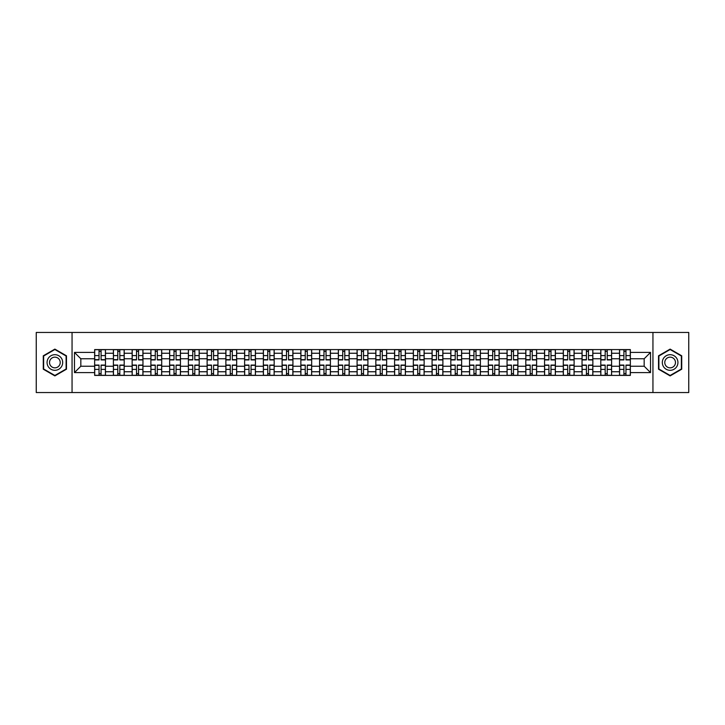 <?xml version="1.0" encoding="UTF-8"?>
<svg xmlns="http://www.w3.org/2000/svg" width="725" height="725" viewBox="0 0 725 725"><rect width="100%" height="100%" fill="white"/><g stroke="black" fill="none" stroke-linecap="round" stroke-linejoin="round"><path stroke-width="1.09" d="M652.944 392.542L688.75 392.542L688.75 332.458L36.25 332.458L36.25 392.542L652.944 392.542L652.944 332.458M113.399 375.414L113.399 353.247L105.469 353.247L105.469 375.414M105.469 353.247L105.469 349.586M113.399 353.247L113.399 349.586M124.211 349.586L124.211 375.414M132.14 375.414L132.14 349.586M142.961 349.586L142.961 375.414M150.891 375.414L150.891 349.586M161.702 349.586L161.702 375.414M169.632 375.414L169.632 349.586M180.453 349.586L180.453 375.414M188.382 375.414L188.382 349.586M199.194 349.586L199.194 375.414M207.123 375.414L207.123 349.586M217.944 349.586L217.944 375.414M225.874 375.414L225.874 349.586M236.685 349.586L236.685 375.414M244.615 375.414L244.615 349.586M255.436 349.586L255.436 375.414M263.365 375.414L263.365 349.586M274.177 349.586L274.177 375.414M282.107 375.414L282.107 349.586M292.927 349.586L292.927 375.414M300.857 375.414L300.857 349.586M311.668 349.586L311.668 375.414M319.598 375.414L319.598 349.586M330.419 349.586L330.419 375.414M338.348 375.414L338.348 349.586M349.16 349.586L349.16 375.414M357.09 375.414L357.09 349.586M367.91 349.586L367.91 375.414M375.84 375.414L375.84 349.586M386.652 349.586L386.652 375.414M394.581 375.414L394.581 349.586M405.402 349.586L405.402 375.414M413.332 375.414L413.332 349.586M424.143 349.586L424.143 375.414M432.073 375.414L432.073 349.586M442.893 349.586L442.893 375.414M450.823 375.414L450.823 349.586M461.635 349.586L461.635 375.414M469.564 375.414L469.564 349.586M480.385 349.586L480.385 375.414M488.315 375.414L488.315 349.586M499.126 349.586L499.126 375.414M507.056 375.414L507.056 349.586M517.877 349.586L517.877 375.414M525.806 375.414L525.806 349.586M536.618 349.586L536.618 375.414M544.548 375.414L544.548 349.586M555.368 349.586L555.368 375.414M563.298 375.414L563.298 349.586M574.109 349.586L574.109 375.414M582.039 375.414L582.039 349.586M592.86 349.586L592.86 375.414M600.789 375.414L600.789 349.586M611.601 349.586L611.601 375.414M619.531 375.414L619.531 349.586M619.531 366.225L611.601 366.225M600.789 366.225L592.86 366.225M582.039 366.225L574.109 366.225M563.298 366.225L555.368 366.225M544.548 366.225L536.618 366.225M525.806 366.225L517.877 366.225M507.056 366.225L499.126 366.225M488.315 366.225L480.385 366.225M469.564 366.225L461.635 366.225M450.823 366.225L442.893 366.225M432.073 366.225L424.143 366.225M413.332 366.225L405.402 366.225M394.581 366.225L386.652 366.225M375.84 366.225L367.91 366.225M357.09 366.225L349.16 366.225M338.348 366.225L330.419 366.225M319.598 366.225L311.668 366.225M300.857 366.225L292.927 366.225M282.107 366.225L274.177 366.225M263.365 366.225L255.436 366.225M244.615 366.225L236.685 366.225M225.874 366.225L217.944 366.225M207.123 366.225L199.194 366.225M188.382 366.225L180.453 366.225M169.632 366.225L161.702 366.225M150.891 366.225L142.961 366.225M132.14 366.225L124.211 366.225M113.399 366.225L105.469 366.225M619.531 358.775L611.601 358.775M600.789 358.775L592.86 358.775M582.039 358.775L574.109 358.775M563.298 358.775L555.368 358.775M544.548 358.775L536.618 358.775M525.806 358.775L517.877 358.775M507.056 358.775L499.126 358.775M488.315 358.775L480.385 358.775M469.564 358.775L461.635 358.775M450.823 358.775L442.893 358.775M432.073 358.775L424.143 358.775M413.332 358.775L405.402 358.775M394.581 358.775L386.652 358.775M375.84 358.775L367.91 358.775M357.09 358.775L349.16 358.775M338.348 358.775L330.419 358.775M319.598 358.775L311.668 358.775M300.857 358.775L292.927 358.775M282.107 358.775L274.177 358.775M263.365 358.775L255.436 358.775M244.615 358.775L236.685 358.775M225.874 358.775L217.944 358.775M207.123 358.775L199.194 358.775M188.382 358.775L180.453 358.775M169.632 358.775L161.702 358.775M150.891 358.775L142.961 358.775M132.14 358.775L124.211 358.775M113.399 358.775L105.469 358.775M80.828 366.225L94.649 366.225L94.649 358.775L80.828 358.775L80.828 366.225L74.467 372.596L74.467 352.404L94.649 352.404L94.649 358.775M630.351 358.775L630.351 366.225L644.172 366.225L644.172 358.775L630.351 358.775L630.351 349.586L94.649 349.586L94.649 352.404M630.351 352.404L650.533 352.404L650.533 372.596L630.351 372.596L630.351 366.225M94.649 366.225L94.649 375.414L630.351 375.414L630.351 372.596M94.649 372.596L74.467 372.596M72.056 392.542L72.056 332.458M66.473 355.803L54.873 349.106L43.282 355.803L43.282 369.197L54.873 375.894L66.473 369.197L66.473 355.803M681.717 355.803L670.127 349.106L658.527 355.803L658.527 369.197L670.127 375.894L681.717 369.197L681.717 355.803M101.083 373.62L99.035 373.62M99.035 351.38L101.083 351.38M119.824 373.62L117.785 373.62M117.785 351.38L119.824 351.38M138.575 373.62L136.527 373.62M136.527 351.38L138.575 351.38M157.316 373.62L155.277 373.62M155.277 351.38L157.316 351.38M176.066 373.62L174.018 373.62M174.018 351.38L176.066 351.38M194.808 373.62L192.768 373.62M192.768 351.38L194.808 351.38M213.558 373.62L211.51 373.62M211.51 351.38L213.558 351.38M232.299 373.62L230.26 373.62M230.26 351.38L232.299 351.38M251.049 373.62L249.001 373.62M249.001 351.38L251.049 351.38M269.791 373.62L267.752 373.62M267.752 351.38L269.791 351.38M288.541 373.62L286.493 373.62M286.493 351.38L288.541 351.38M307.282 373.62L305.243 373.62M305.243 351.38L307.282 351.38M326.032 373.62L323.984 373.62M323.984 351.38L326.032 351.38M344.774 373.62L342.735 373.62M342.735 351.38L344.774 351.38M363.524 373.62L361.476 373.62M361.476 351.38L363.524 351.38M382.265 373.62L380.226 373.62M380.226 351.38L382.265 351.38M401.016 373.62L398.968 373.62M398.968 351.38L401.016 351.38M419.757 373.62L417.718 373.62M417.718 351.38L419.757 351.38M438.507 373.62L436.459 373.62M436.459 351.38L438.507 351.38M457.248 373.62L455.209 373.62M455.209 351.38L457.248 351.38M475.999 373.62L473.951 373.62M473.951 351.38L475.999 351.38M494.74 373.62L492.701 373.62M492.701 351.38L494.74 351.38M513.49 373.62L511.442 373.62M511.442 351.38L513.49 351.38M532.232 373.62L530.192 373.62M530.192 351.38L532.232 351.38M550.982 373.62L548.934 373.62M548.934 351.38L550.982 351.38M569.723 373.62L567.684 373.62M567.684 351.38L569.723 351.38M588.473 373.62L586.425 373.62M586.425 351.38L588.473 351.38M607.215 373.62L605.176 373.62M605.176 351.38L607.215 351.38M625.965 373.62L623.917 373.62M623.917 351.38L625.965 351.38M74.467 352.404L80.828 358.775M644.172 366.225L650.533 372.596M644.172 358.775L650.533 352.404M101.083 359.917L101.083 349.704L105.406 349.704L105.406 359.917L101.083 359.917M99.035 351.263L101.083 351.263M99.035 349.704L94.712 349.704L94.712 359.917L99.035 359.917L99.035 349.704L101.083 349.704M99.035 365.083L99.035 375.296L94.712 375.296L94.712 365.083L99.035 365.083M101.083 373.737L99.035 373.737M101.083 375.296L105.406 375.296L105.406 365.083L101.083 365.083L101.083 375.296L99.035 375.296M119.824 359.917L119.824 349.704L124.147 349.704L124.147 359.917L119.824 359.917M117.785 351.263L119.824 351.263M117.785 349.704L113.453 349.704L113.453 359.917L117.785 359.917L117.785 349.704L119.824 349.704M138.575 359.917L138.575 349.704L142.898 349.704L142.898 359.917L138.575 359.917M136.527 351.263L138.575 351.263M136.527 349.704L132.204 349.704L132.204 359.917L136.527 359.917L136.527 349.704L138.575 349.704M48.113 366.406A7.812 7.812 0 0 0 58.779 369.261A7.812 7.812 0 0 0 61.643 358.594A7.812 7.812 0 0 0 50.968 355.739A7.812 7.812 0 0 0 48.113 366.406M50.242 365.173A5.347 5.347 0 0 0 57.547 367.131A5.347 5.347 0 0 0 59.504 359.827A5.347 5.347 0 0 0 52.2 357.869A5.347 5.347 0 0 0 50.242 365.173M54.873 349.522L66.111 356.011L66.111 368.989L54.873 375.478L43.636 368.989L43.636 356.011L54.873 349.522M663.357 366.406A7.812 7.812 0 0 0 674.033 369.261A7.812 7.812 0 0 0 676.887 358.594A7.812 7.812 0 0 0 666.221 355.739A7.812 7.812 0 0 0 663.357 366.406M665.496 365.173A5.347 5.347 0 0 0 672.8 367.131A5.347 5.347 0 0 0 674.757 359.827A5.347 5.347 0 0 0 667.453 357.869A5.347 5.347 0 0 0 665.496 365.173M670.127 349.522L681.364 356.011L681.364 368.989L670.127 375.478L658.889 368.989L658.889 356.011L670.127 349.522M117.785 365.083L117.785 375.296L113.453 375.296L113.453 365.083L117.785 365.083M119.824 373.737L117.785 373.737M119.824 375.296L124.147 375.296L124.147 365.083L119.824 365.083L119.824 375.296L117.785 375.296M136.527 365.083L136.527 375.296L132.204 375.296L132.204 365.083L136.527 365.083M138.575 373.737L136.527 373.737M138.575 375.296L142.898 375.296L142.898 365.083L138.575 365.083L138.575 375.296L136.527 375.296M157.316 359.917L157.316 349.704L161.639 349.704L161.639 359.917L157.316 359.917M155.277 351.263L157.316 351.263M155.277 349.704L150.945 349.704L150.945 359.917L155.277 359.917L155.277 349.704L157.316 349.704M176.066 359.917L176.066 349.704L180.389 349.704L180.389 359.917L176.066 359.917M174.018 351.263L176.066 351.263M174.018 349.704L169.695 349.704L169.695 359.917L174.018 359.917L174.018 349.704L176.066 349.704M194.808 359.917L194.808 349.704L199.13 349.704L199.13 359.917L194.808 359.917M192.768 351.263L194.808 351.263M192.768 349.704L188.437 349.704L188.437 359.917L192.768 359.917L192.768 349.704L194.808 349.704M155.277 365.083L155.277 375.296L150.945 375.296L150.945 365.083L155.277 365.083M157.316 373.737L155.277 373.737M157.316 375.296L161.639 375.296L161.639 365.083L157.316 365.083L157.316 375.296L155.277 375.296M174.018 365.083L174.018 375.296L169.695 375.296L169.695 365.083L174.018 365.083M176.066 373.737L174.018 373.737M176.066 375.296L180.389 375.296L180.389 365.083L176.066 365.083L176.066 375.296L174.018 375.296M192.768 365.083L192.768 375.296L188.437 375.296L188.437 365.083L192.768 365.083M194.808 373.737L192.768 373.737M194.808 375.296L199.13 375.296L199.13 365.083L194.808 365.083L194.808 375.296L192.768 375.296M213.558 359.917L213.558 349.704L217.881 349.704L217.881 359.917L213.558 359.917M211.51 351.263L213.558 351.263M211.51 349.704L207.187 349.704L207.187 359.917L211.51 359.917L211.51 349.704L213.558 349.704M211.51 365.083L211.51 375.296L207.187 375.296L207.187 365.083L211.51 365.083M213.558 373.737L211.51 373.737M213.558 375.296L217.881 375.296L217.881 365.083L213.558 365.083L213.558 375.296L211.51 375.296M232.299 359.917L232.299 349.704L236.622 349.704L236.622 359.917L232.299 359.917M230.26 351.263L232.299 351.263M230.26 349.704L225.928 349.704L225.928 359.917L230.26 359.917L230.26 349.704L232.299 349.704M230.26 365.083L230.26 375.296L225.928 375.296L225.928 365.083L230.26 365.083M232.299 373.737L230.26 373.737M232.299 375.296L236.622 375.296L236.622 365.083L232.299 365.083L232.299 375.296L230.26 375.296M251.049 359.917L251.049 349.704L255.372 349.704L255.372 359.917L251.049 359.917M249.001 351.263L251.049 351.263M249.001 349.704L244.678 349.704L244.678 359.917L249.001 359.917L249.001 349.704L251.049 349.704M249.001 365.083L249.001 375.296L244.678 375.296L244.678 365.083L249.001 365.083M251.049 373.737L249.001 373.737M251.049 375.296L255.372 375.296L255.372 365.083L251.049 365.083L251.049 375.296L249.001 375.296M269.791 359.917L269.791 349.704L274.123 349.704L274.123 359.917L269.791 359.917M267.752 351.263L269.791 351.263M267.752 349.704L263.42 349.704L263.42 359.917L267.752 359.917L267.752 349.704L269.791 349.704M267.752 365.083L267.752 375.296L263.42 375.296L263.42 365.083L267.752 365.083M269.791 373.737L267.752 373.737M269.791 375.296L274.123 375.296L274.123 365.083L269.791 365.083L269.791 375.296L267.752 375.296M288.541 359.917L288.541 349.704L292.864 349.704L292.864 359.917L288.541 359.917M286.493 351.263L288.541 351.263M286.493 349.704L282.17 349.704L282.17 359.917L286.493 359.917L286.493 349.704L288.541 349.704M286.493 365.083L286.493 375.296L282.17 375.296L282.17 365.083L286.493 365.083M288.541 373.737L286.493 373.737M288.541 375.296L292.864 375.296L292.864 365.083L288.541 365.083L288.541 375.296L286.493 375.296M307.282 359.917L307.282 349.704L311.614 349.704L311.614 359.917L307.282 359.917M305.243 351.263L307.282 351.263M305.243 349.704L300.911 349.704L300.911 359.917L305.243 359.917L305.243 349.704L307.282 349.704M305.243 365.083L305.243 375.296L300.911 375.296L300.911 365.083L305.243 365.083M307.282 373.737L305.243 373.737M307.282 375.296L311.614 375.296L311.614 365.083L307.282 365.083L307.282 375.296L305.243 375.296M326.032 359.917L326.032 349.704L330.355 349.704L330.355 359.917L326.032 359.917M323.984 351.263L326.032 351.263M323.984 349.704L319.662 349.704L319.662 359.917L323.984 359.917L323.984 349.704L326.032 349.704M323.984 365.083L323.984 375.296L319.662 375.296L319.662 365.083L323.984 365.083M326.032 373.737L323.984 373.737M326.032 375.296L330.355 375.296L330.355 365.083L326.032 365.083L326.032 375.296L323.984 375.296M344.774 359.917L344.774 349.704L349.106 349.704L349.106 359.917L344.774 359.917M342.735 351.263L344.774 351.263M342.735 349.704L338.403 349.704L338.403 359.917L342.735 359.917L342.735 349.704L344.774 349.704M342.735 365.083L342.735 375.296L338.403 375.296L338.403 365.083L342.735 365.083M344.774 373.737L342.735 373.737M344.774 375.296L349.106 375.296L349.106 365.083L344.774 365.083L344.774 375.296L342.735 375.296M363.524 359.917L363.524 349.704L367.847 349.704L367.847 359.917L363.524 359.917M361.476 351.263L363.524 351.263M361.476 349.704L357.153 349.704L357.153 359.917L361.476 359.917L361.476 349.704L363.524 349.704M361.476 365.083L361.476 375.296L357.153 375.296L357.153 365.083L361.476 365.083M363.524 373.737L361.476 373.737M363.524 375.296L367.847 375.296L367.847 365.083L363.524 365.083L363.524 375.296L361.476 375.296M382.265 359.917L382.265 349.704L386.597 349.704L386.597 359.917L382.265 359.917M380.226 351.263L382.265 351.263M380.226 349.704L375.894 349.704L375.894 359.917L380.226 359.917L380.226 349.704L382.265 349.704M380.226 365.083L380.226 375.296L375.894 375.296L375.894 365.083L380.226 365.083M382.265 373.737L380.226 373.737M382.265 375.296L386.597 375.296L386.597 365.083L382.265 365.083L382.265 375.296L380.226 375.296M401.016 359.917L401.016 349.704L405.338 349.704L405.338 359.917L401.016 359.917M398.968 351.263L401.016 351.263M398.968 349.704L394.645 349.704L394.645 359.917L398.968 359.917L398.968 349.704L401.016 349.704M398.968 365.083L398.968 375.296L394.645 375.296L394.645 365.083L398.968 365.083M401.016 373.737L398.968 373.737M401.016 375.296L405.338 375.296L405.338 365.083L401.016 365.083L401.016 375.296L398.968 375.296M419.757 359.917L419.757 349.704L424.089 349.704L424.089 359.917L419.757 359.917M417.718 351.263L419.757 351.263M417.718 349.704L413.386 349.704L413.386 359.917L417.718 359.917L417.718 349.704L419.757 349.704M417.718 365.083L417.718 375.296L413.386 375.296L413.386 365.083L417.718 365.083M419.757 373.737L417.718 373.737M419.757 375.296L424.089 375.296L424.089 365.083L419.757 365.083L419.757 375.296L417.718 375.296M438.507 359.917L438.507 349.704L442.83 349.704L442.83 359.917L438.507 359.917M436.459 351.263L438.507 351.263M436.459 349.704L432.136 349.704L432.136 359.917L436.459 359.917L436.459 349.704L438.507 349.704M436.459 365.083L436.459 375.296L432.136 375.296L432.136 365.083L436.459 365.083M438.507 373.737L436.459 373.737M438.507 375.296L442.83 375.296L442.83 365.083L438.507 365.083L438.507 375.296L436.459 375.296M457.248 359.917L457.248 349.704L461.58 349.704L461.58 359.917L457.248 359.917M455.209 351.263L457.248 351.263M455.209 349.704L450.877 349.704L450.877 359.917L455.209 359.917L455.209 349.704L457.248 349.704M455.209 365.083L455.209 375.296L450.877 375.296L450.877 365.083L455.209 365.083M457.248 373.737L455.209 373.737M457.248 375.296L461.58 375.296L461.58 365.083L457.248 365.083L457.248 375.296L455.209 375.296M475.999 359.917L475.999 349.704L480.322 349.704L480.322 359.917L475.999 359.917M473.951 351.263L475.999 351.263M473.951 349.704L469.628 349.704L469.628 359.917L473.951 359.917L473.951 349.704L475.999 349.704M473.951 365.083L473.951 375.296L469.628 375.296L469.628 365.083L473.951 365.083M475.999 373.737L473.951 373.737M475.999 375.296L480.322 375.296L480.322 365.083L475.999 365.083L475.999 375.296L473.951 375.296M494.74 359.917L494.74 349.704L499.072 349.704L499.072 359.917L494.74 359.917M492.701 351.263L494.74 351.263M492.701 349.704L488.378 349.704L488.378 359.917L492.701 359.917L492.701 349.704L494.74 349.704M492.701 365.083L492.701 375.296L488.378 375.296L488.378 365.083L492.701 365.083M494.74 373.737L492.701 373.737M494.74 375.296L499.072 375.296L499.072 365.083L494.74 365.083L494.74 375.296L492.701 375.296M513.49 359.917L513.49 349.704L517.813 349.704L517.813 359.917L513.49 359.917M511.442 351.263L513.49 351.263M511.442 349.704L507.119 349.704L507.119 359.917L511.442 359.917L511.442 349.704L513.49 349.704M511.442 365.083L511.442 375.296L507.119 375.296L507.119 365.083L511.442 365.083M513.49 373.737L511.442 373.737M513.49 375.296L517.813 375.296L517.813 365.083L513.49 365.083L513.49 375.296L511.442 375.296M532.232 359.917L532.232 349.704L536.563 349.704L536.563 359.917L532.232 359.917M530.192 351.263L532.232 351.263M530.192 349.704L525.87 349.704L525.87 359.917L530.192 359.917L530.192 349.704L532.232 349.704M530.192 365.083L530.192 375.296L525.87 375.296L525.87 365.083L530.192 365.083M532.232 373.737L530.192 373.737M532.232 375.296L536.563 375.296L536.563 365.083L532.232 365.083L532.232 375.296L530.192 375.296M550.982 359.917L550.982 349.704L555.305 349.704L555.305 359.917L550.982 359.917M548.934 351.263L550.982 351.263M548.934 349.704L544.611 349.704L544.611 359.917L548.934 359.917L548.934 349.704L550.982 349.704M548.934 365.083L548.934 375.296L544.611 375.296L544.611 365.083L548.934 365.083M550.982 373.737L548.934 373.737M550.982 375.296L555.305 375.296L555.305 365.083L550.982 365.083L550.982 375.296L548.934 375.296M569.723 359.917L569.723 349.704L574.055 349.704L574.055 359.917L569.723 359.917M567.684 351.263L569.723 351.263M567.684 349.704L563.361 349.704L563.361 359.917L567.684 359.917L567.684 349.704L569.723 349.704M567.684 365.083L567.684 375.296L563.361 375.296L563.361 365.083L567.684 365.083M569.723 373.737L567.684 373.737M569.723 375.296L574.055 375.296L574.055 365.083L569.723 365.083L569.723 375.296L567.684 375.296M588.473 359.917L588.473 349.704L592.796 349.704L592.796 359.917L588.473 359.917M586.425 351.263L588.473 351.263M586.425 349.704L582.103 349.704L582.103 359.917L586.425 359.917L586.425 349.704L588.473 349.704M586.425 365.083L586.425 375.296L582.103 375.296L582.103 365.083L586.425 365.083M588.473 373.737L586.425 373.737M588.473 375.296L592.796 375.296L592.796 365.083L588.473 365.083L588.473 375.296L586.425 375.296M607.215 359.917L607.215 349.704L611.547 349.704L611.547 359.917L607.215 359.917M605.176 351.263L607.215 351.263M605.176 349.704L600.853 349.704L600.853 359.917L605.176 359.917L605.176 349.704L607.215 349.704M605.176 365.083L605.176 375.296L600.853 375.296L600.853 365.083L605.176 365.083M607.215 373.737L605.176 373.737M607.215 375.296L611.547 375.296L611.547 365.083L607.215 365.083L607.215 375.296L605.176 375.296M625.965 359.917L625.965 349.704L630.288 349.704L630.288 359.917L625.965 359.917M623.917 351.263L625.965 351.263M623.917 349.704L619.594 349.704L619.594 359.917L623.917 359.917L623.917 349.704L625.965 349.704M623.917 365.083L623.917 375.296L619.594 375.296L619.594 365.083L623.917 365.083M625.965 373.737L623.917 373.737M625.965 375.296L630.288 375.296L630.288 365.083L625.965 365.083L625.965 375.296L623.917 375.296M600.789 353.247L592.86 353.247M582.039 353.247L574.109 353.247M563.298 353.247L555.368 353.247M544.548 353.247L536.618 353.247M525.806 353.247L517.877 353.247M507.056 353.247L499.126 353.247M488.315 353.247L480.385 353.247M469.564 353.247L461.635 353.247M450.823 353.247L442.893 353.247M432.073 353.247L424.143 353.247M413.332 353.247L405.402 353.247M394.581 353.247L386.652 353.247M375.84 353.247L367.91 353.247M357.09 353.247L349.16 353.247M338.348 353.247L330.419 353.247M319.598 353.247L311.668 353.247M300.857 353.247L292.927 353.247M282.107 353.247L274.177 353.247M263.365 353.247L255.436 353.247M244.615 353.247L236.685 353.247M225.874 353.247L217.944 353.247M207.123 353.247L199.194 353.247M188.382 353.247L180.453 353.247M169.632 353.247L161.702 353.247M150.891 353.247L142.961 353.247M132.14 353.247L124.211 353.247M619.531 353.247L611.601 353.247M600.789 371.753L592.86 371.753M582.039 371.753L574.109 371.753M563.298 371.753L555.368 371.753M544.548 371.753L536.618 371.753M525.806 371.753L517.877 371.753M507.056 371.753L499.126 371.753M488.315 371.753L480.385 371.753M469.564 371.753L461.635 371.753M450.823 371.753L442.893 371.753M432.073 371.753L424.143 371.753M413.332 371.753L405.402 371.753M394.581 371.753L386.652 371.753M375.84 371.753L367.91 371.753M357.09 371.753L349.16 371.753M338.348 371.753L330.419 371.753M319.598 371.753L311.668 371.753M300.857 371.753L292.927 371.753M282.107 371.753L274.177 371.753M263.365 371.753L255.436 371.753M244.615 371.753L236.685 371.753M225.874 371.753L217.944 371.753M207.123 371.753L199.194 371.753M188.382 371.753L180.453 371.753M169.632 371.753L161.702 371.753M150.891 371.753L142.961 371.753M132.14 371.753L124.211 371.753M113.399 371.753L105.469 371.753M619.531 371.753L611.601 371.753M101.083 359.663L105.406 359.663M101.083 355.603L105.406 355.603M94.712 359.663L99.035 359.663M94.712 355.603L99.035 355.603M99.035 365.337L94.712 365.337M99.035 369.397L94.712 369.397M105.406 365.337L101.083 365.337M105.406 369.397L101.083 369.397M119.824 359.663L124.147 359.663M119.824 355.603L124.147 355.603M113.453 359.663L117.785 359.663M113.453 355.603L117.785 355.603M138.575 359.663L142.898 359.663M138.575 355.603L142.898 355.603M132.204 359.663L136.527 359.663M132.204 355.603L136.527 355.603M117.785 365.337L113.453 365.337M117.785 369.397L113.453 369.397M124.147 365.337L119.824 365.337M124.147 369.397L119.824 369.397M136.527 365.337L132.204 365.337M136.527 369.397L132.204 369.397M142.898 365.337L138.575 365.337M142.898 369.397L138.575 369.397M157.316 359.663L161.639 359.663M157.316 355.603L161.639 355.603M150.945 359.663L155.277 359.663M150.945 355.603L155.277 355.603M176.066 359.663L180.389 359.663M176.066 355.603L180.389 355.603M169.695 359.663L174.018 359.663M169.695 355.603L174.018 355.603M194.808 359.663L199.13 359.663M194.808 355.603L199.13 355.603M188.437 359.663L192.768 359.663M188.437 355.603L192.768 355.603M155.277 365.337L150.945 365.337M155.277 369.397L150.945 369.397M161.639 365.337L157.316 365.337M161.639 369.397L157.316 369.397M174.018 365.337L169.695 365.337M174.018 369.397L169.695 369.397M180.389 365.337L176.066 365.337M180.389 369.397L176.066 369.397M192.768 365.337L188.437 365.337M192.768 369.397L188.437 369.397M199.13 365.337L194.808 365.337M199.13 369.397L194.808 369.397M213.558 359.663L217.881 359.663M213.558 355.603L217.881 355.603M207.187 359.663L211.51 359.663M207.187 355.603L211.51 355.603M211.51 365.337L207.187 365.337M211.51 369.397L207.187 369.397M217.881 365.337L213.558 365.337M217.881 369.397L213.558 369.397M232.299 359.663L236.622 359.663M232.299 355.603L236.622 355.603M225.928 359.663L230.26 359.663M225.928 355.603L230.26 355.603M230.26 365.337L225.928 365.337M230.26 369.397L225.928 369.397M236.622 365.337L232.299 365.337M236.622 369.397L232.299 369.397M251.049 359.663L255.372 359.663M251.049 355.603L255.372 355.603M244.678 359.663L249.001 359.663M244.678 355.603L249.001 355.603M249.001 365.337L244.678 365.337M249.001 369.397L244.678 369.397M255.372 365.337L251.049 365.337M255.372 369.397L251.049 369.397M269.791 359.663L274.123 359.663M269.791 355.603L274.123 355.603M263.42 359.663L267.752 359.663M263.42 355.603L267.752 355.603M267.752 365.337L263.42 365.337M267.752 369.397L263.42 369.397M274.123 365.337L269.791 365.337M274.123 369.397L269.791 369.397M288.541 359.663L292.864 359.663M288.541 355.603L292.864 355.603M282.17 359.663L286.493 359.663M282.17 355.603L286.493 355.603M286.493 365.337L282.17 365.337M286.493 369.397L282.17 369.397M292.864 365.337L288.541 365.337M292.864 369.397L288.541 369.397M307.282 359.663L311.614 359.663M307.282 355.603L311.614 355.603M300.911 359.663L305.243 359.663M300.911 355.603L305.243 355.603M305.243 365.337L300.911 365.337M305.243 369.397L300.911 369.397M311.614 365.337L307.282 365.337M311.614 369.397L307.282 369.397M326.032 359.663L330.355 359.663M326.032 355.603L330.355 355.603M319.662 359.663L323.984 359.663M319.662 355.603L323.984 355.603M323.984 365.337L319.662 365.337M323.984 369.397L319.662 369.397M330.355 365.337L326.032 365.337M330.355 369.397L326.032 369.397M344.774 359.663L349.106 359.663M344.774 355.603L349.106 355.603M338.403 359.663L342.735 359.663M338.403 355.603L342.735 355.603M342.735 365.337L338.403 365.337M342.735 369.397L338.403 369.397M349.106 365.337L344.774 365.337M349.106 369.397L344.774 369.397M363.524 359.663L367.847 359.663M363.524 355.603L367.847 355.603M357.153 359.663L361.476 359.663M357.153 355.603L361.476 355.603M361.476 365.337L357.153 365.337M361.476 369.397L357.153 369.397M367.847 365.337L363.524 365.337M367.847 369.397L363.524 369.397M382.265 359.663L386.597 359.663M382.265 355.603L386.597 355.603M375.894 359.663L380.226 359.663M375.894 355.603L380.226 355.603M380.226 365.337L375.894 365.337M380.226 369.397L375.894 369.397M386.597 365.337L382.265 365.337M386.597 369.397L382.265 369.397M401.016 359.663L405.338 359.663M401.016 355.603L405.338 355.603M394.645 359.663L398.968 359.663M394.645 355.603L398.968 355.603M398.968 365.337L394.645 365.337M398.968 369.397L394.645 369.397M405.338 365.337L401.016 365.337M405.338 369.397L401.016 369.397M419.757 359.663L424.089 359.663M419.757 355.603L424.089 355.603M413.386 359.663L417.718 359.663M413.386 355.603L417.718 355.603M417.718 365.337L413.386 365.337M417.718 369.397L413.386 369.397M424.089 365.337L419.757 365.337M424.089 369.397L419.757 369.397M438.507 359.663L442.83 359.663M438.507 355.603L442.83 355.603M432.136 359.663L436.459 359.663M432.136 355.603L436.459 355.603M436.459 365.337L432.136 365.337M436.459 369.397L432.136 369.397M442.83 365.337L438.507 365.337M442.83 369.397L438.507 369.397M457.248 359.663L461.58 359.663M457.248 355.603L461.58 355.603M450.877 359.663L455.209 359.663M450.877 355.603L455.209 355.603M455.209 365.337L450.877 365.337M455.209 369.397L450.877 369.397M461.58 365.337L457.248 365.337M461.58 369.397L457.248 369.397M475.999 359.663L480.322 359.663M475.999 355.603L480.322 355.603M469.628 359.663L473.951 359.663M469.628 355.603L473.951 355.603M473.951 365.337L469.628 365.337M473.951 369.397L469.628 369.397M480.322 365.337L475.999 365.337M480.322 369.397L475.999 369.397M494.74 359.663L499.072 359.663M494.74 355.603L499.072 355.603M488.378 359.663L492.701 359.663M488.378 355.603L492.701 355.603M492.701 365.337L488.378 365.337M492.701 369.397L488.378 369.397M499.072 365.337L494.74 365.337M499.072 369.397L494.74 369.397M513.49 359.663L517.813 359.663M513.49 355.603L517.813 355.603M507.119 359.663L511.442 359.663M507.119 355.603L511.442 355.603M511.442 365.337L507.119 365.337M511.442 369.397L507.119 369.397M517.813 365.337L513.49 365.337M517.813 369.397L513.49 369.397M532.232 359.663L536.563 359.663M532.232 355.603L536.563 355.603M525.87 359.663L530.192 359.663M525.87 355.603L530.192 355.603M530.192 365.337L525.87 365.337M530.192 369.397L525.87 369.397M536.563 365.337L532.232 365.337M536.563 369.397L532.232 369.397M550.982 359.663L555.305 359.663M550.982 355.603L555.305 355.603M544.611 359.663L548.934 359.663M544.611 355.603L548.934 355.603M548.934 365.337L544.611 365.337M548.934 369.397L544.611 369.397M555.305 365.337L550.982 365.337M555.305 369.397L550.982 369.397M569.723 359.663L574.055 359.663M569.723 355.603L574.055 355.603M563.361 359.663L567.684 359.663M563.361 355.603L567.684 355.603M567.684 365.337L563.361 365.337M567.684 369.397L563.361 369.397M574.055 365.337L569.723 365.337M574.055 369.397L569.723 369.397M588.473 359.663L592.796 359.663M588.473 355.603L592.796 355.603M582.103 359.663L586.425 359.663M582.103 355.603L586.425 355.603M586.425 365.337L582.103 365.337M586.425 369.397L582.103 369.397M592.796 365.337L588.473 365.337M592.796 369.397L588.473 369.397M607.215 359.663L611.547 359.663M607.215 355.603L611.547 355.603M600.853 359.663L605.176 359.663M600.853 355.603L605.176 355.603M605.176 365.337L600.853 365.337M605.176 369.397L600.853 369.397M611.547 365.337L607.215 365.337M611.547 369.397L607.215 369.397M625.965 359.663L630.288 359.663M625.965 355.603L630.288 355.603M619.594 359.663L623.917 359.663M619.594 355.603L623.917 355.603M623.917 365.337L619.594 365.337M623.917 369.397L619.594 369.397M630.288 365.337L625.965 365.337M630.288 369.397L625.965 369.397"/></g></svg>
